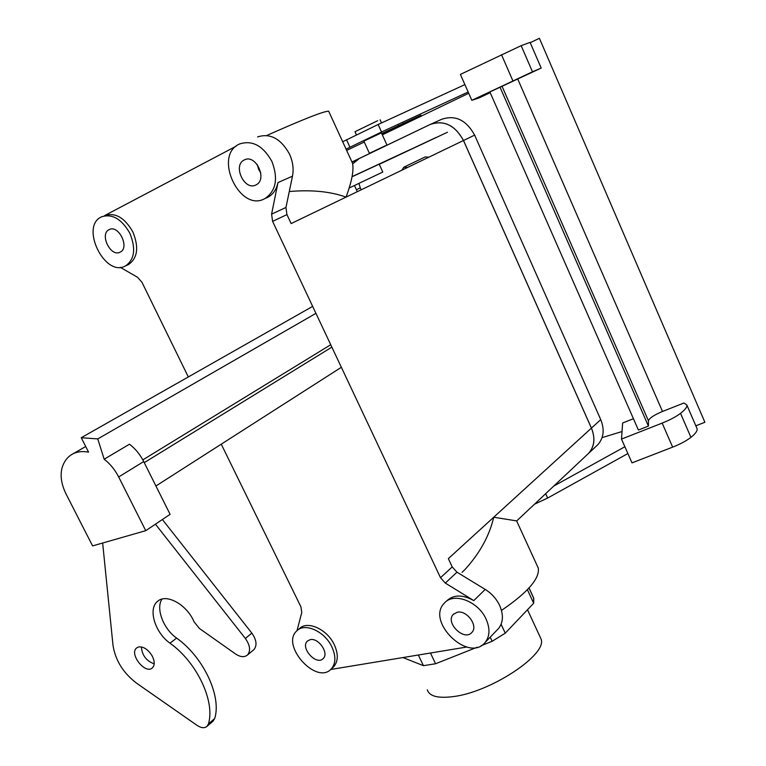 <?xml version="1.0" encoding="UTF-8"?>
<svg xmlns="http://www.w3.org/2000/svg" width="766" height="766" viewBox="0 0 766 766"><rect width="100%" height="100%" fill="white"/><g stroke="black" fill="none" stroke-linecap="round" stroke-linejoin="round"><path stroke-width="1.15" d="M328.671 111.204C324.305 110.984 303.671 119.075 266.769 135.477C303.671 119.075 324.305 110.984 328.671 111.204L352.484 163.12C354.016 170.052 351.872 181.379 346.041 197.111L463.468 140.504L591.409 428.117C595.431 438.162 594.483 446.578 588.575 453.357L516.715 520.909L493.725 517.232L591.409 428.117C595.431 438.162 594.483 446.578 588.575 453.357L516.715 520.909L493.725 517.232L591.409 428.117L463.468 140.504C455.004 125.184 443.935 119.841 430.291 124.465C443.935 119.841 455.004 125.184 463.468 140.504L346.041 197.111C330.357 191.481 311.436 189.623 289.28 191.529C311.436 189.623 330.357 191.481 346.041 197.111C351.872 181.379 354.016 170.052 352.484 163.12L328.671 111.204M255.949 184.922C244.431 191.337 232.251 165.016 244.421 159.893C255.873 153.679 267.87 179.732 255.988 184.893L255.949 184.922C244.431 191.337 232.251 165.016 244.421 159.893C255.873 153.679 267.87 179.732 255.988 184.893L255.949 184.922M258.745 169.592L257.232 164.537L258.745 169.592L260.775 172.915L258.745 169.592M120.109 252.158L120.147 252.138C130.038 247.906 118.682 224.361 109.222 229.599C99.149 233.821 110.63 257.51 120.109 252.158L120.147 252.138C130.038 247.906 118.682 224.361 109.222 229.599C99.149 233.821 110.63 257.51 120.109 252.158M410.174 149.609L352.063 176.649L410.174 149.609M354.447 185.506L357.291 191.691L354.447 185.506M401.834 170.215L403.778 167.218L407.598 167.438L403.778 167.218L425.149 156.963L428.922 157.164L425.149 156.963L403.778 167.218L401.834 170.215M382.789 172.044L349.286 187.957L382.789 172.044L379.199 164.154L352.044 176.793L379.199 164.154L382.789 172.044M474.633 135.122L600.736 419.624C604.709 429.582 603.742 437.932 597.844 444.682L588.604 453.376C594.521 446.597 595.469 438.171 591.438 428.108C595.469 438.171 594.521 446.597 588.604 453.376L597.844 444.682C603.742 437.932 604.709 429.582 600.736 419.624L474.633 135.122C466.264 119.965 455.282 114.689 441.685 119.304C455.282 114.689 466.264 119.965 474.633 135.122L463.507 140.494L591.438 428.108L600.736 419.624L591.438 428.108L463.507 140.494L474.633 135.122M352.647 163.876L358.603 159.136L352.025 162.105L358.268 159.309L352.647 163.876M379.266 164.307L447.459 132.24L379.266 164.307M360.259 187.871L358.928 183.38L360.259 187.871L356.391 189.729L360.259 187.871L361.159 189.824L360.259 187.871M351.987 162.028L430.272 124.427C443.945 119.793 455.023 125.145 463.507 140.494C455.023 125.145 443.945 119.793 430.272 124.427L351.967 161.99M490.202 637.178L492.136 641.305L505.254 633.166L501.108 624.271L505.254 633.166L533.663 603.254L533.624 597.882L529.038 587.943L533.624 597.882L528.98 588.01L533.768 598.39L533.663 603.254L505.254 633.166L492.136 641.305L481.268 645.614L492.136 641.305L490.202 637.178M418.332 655.016L423.426 665.673L435.576 663.749L430.463 653.015L435.576 663.749L477.295 647.193L435.576 663.749L423.426 665.673L402.945 657.563L423.426 665.673L418.332 655.016M527.401 589.686L533.663 603.254L527.401 589.686M452.582 696.687C490.432 692.541 548.159 654.126 540.987 638.882C548.159 654.126 490.432 692.541 452.582 696.687C437.769 698.468 429.353 696.198 427.332 689.898C429.353 696.198 437.769 698.468 452.582 696.687M377.648 120.731L354.964 131.704L377.648 120.731M385.279 145.779L369.404 153.315L385.279 145.779M445.314 583.089L440.507 577.727L272.61 221.374L271.585 214.145L277.981 182.567C276.459 189.518 273.098 194.411 267.899 197.235L266.156 198.011L267.899 197.235C273.098 194.411 276.459 189.518 277.981 182.567L271.585 214.145L272.61 221.374L440.507 577.727L445.314 583.089L473.8 600.601C462.645 594.435 453.625 594.521 446.741 600.86C453.625 594.521 462.645 594.435 473.8 600.601L445.314 583.089L456.967 572.192L452.208 566.897L440.507 577.727L452.208 566.897L448.34 558.634L452.208 566.897L456.967 572.192L485.204 589.408C491.609 593.42 496.425 598.782 499.652 605.475C503.645 614.772 503.281 622.442 498.551 628.493L497.421 629.662L498.551 628.493C503.281 622.442 503.645 614.772 499.652 605.475C496.425 598.782 491.609 593.42 485.204 589.408L473.8 600.601L485.204 589.408L456.967 572.192L445.314 583.089M436.113 137.468L379.227 164.221L436.113 137.468M299.362 628.685C307.281 620.259 327.197 629.221 334.292 644.704C338.486 654.068 338.266 661.431 333.631 666.784L332.779 667.559L333.631 666.784C338.266 661.431 338.486 654.068 334.292 644.704C327.197 629.221 307.281 620.259 299.362 628.685L297.763 630.045L299.362 628.685M466.753 647.021L330.682 669.494L466.753 647.021M104.645 215.581L235.985 146.277L104.645 215.581M104.789 215.524C115.369 212.278 124.724 217.745 132.863 231.935C139.077 247.246 137.621 258.123 128.516 264.557L127.367 265.074L128.516 264.557C137.621 258.123 139.077 247.246 132.863 231.935C124.724 217.745 115.369 212.278 104.789 215.524M137.497 277.263L120.252 267.305L137.497 277.263L141.93 282.233L188.321 376.949L141.93 282.233L137.497 277.263M300.923 606.854L221.25 444.175L300.923 606.854L301.775 612.503L296.988 630.705L301.775 612.503L300.923 606.854M129.837 233.228C136.061 248.577 134.624 259.473 125.519 265.907C104.865 277.953 79.482 225.989 101.715 216.768C112.296 213.532 121.67 219.019 129.837 233.228C136.061 248.577 134.624 259.473 125.519 265.907C104.865 277.953 79.482 225.989 101.715 216.768C112.296 213.532 121.67 219.019 129.837 233.228M462.061 572.288L464.981 569.54C479.851 553.148 489.436 535.712 493.725 517.232C489.436 535.712 479.851 553.148 464.981 569.54L462.061 572.288M501.471 610.416C527.678 592.53 539.944 578.416 538.268 568.075L516.629 520.909L538.268 568.075C539.944 578.416 527.678 592.53 501.471 610.416M286.944 214.604L285.957 207.462L271.585 214.145L285.957 207.462L292.478 176.19L285.957 207.462L286.944 214.604L291.147 223.567L346.041 197.111L291.147 223.567L286.944 214.604L272.61 221.374L286.944 214.604M310.22 639.648C318.503 637.523 329.313 653.312 323.175 658.568C316.425 666.047 299.86 647.596 307.425 641.056L310.22 639.648C318.503 637.523 329.313 653.312 323.175 658.568C316.425 666.047 299.86 647.596 307.425 641.056L310.22 639.648M331.86 646.877C336.073 656.261 335.853 663.634 331.218 668.986C316.425 685.465 280.222 645.001 296.892 630.791C304.811 622.365 324.755 631.356 331.86 646.877C336.073 656.261 335.853 663.634 331.218 668.986C316.425 685.465 280.222 645.001 296.892 630.791C304.811 622.365 324.755 631.356 331.86 646.877M457.254 612.235L453.309 614.361C444.826 622.729 464.445 641.764 471.942 632.381C478.491 625.927 466.772 609.841 457.254 612.235L453.309 614.361C444.826 622.729 464.445 641.764 471.942 632.381C478.491 625.927 466.772 609.841 457.254 612.235M486.132 619.215C490.202 628.627 489.867 636.374 485.137 642.444C468.668 663.279 425.58 621.36 444.395 603.101C453.616 591.974 478.357 601.272 486.132 619.215C490.202 628.627 489.867 636.374 485.137 642.444C468.668 663.279 425.58 621.36 444.395 603.101C453.616 591.974 478.357 601.272 486.132 619.215M271.911 161.454C278.374 178.516 276.057 190.887 264.95 198.557C239.72 213.187 212.613 155.153 239.701 143.931C252.387 139.939 263.121 145.779 271.911 161.454C278.374 178.516 276.057 190.887 264.95 198.557C239.72 213.187 212.613 155.153 239.701 143.931C252.387 139.939 263.121 145.779 271.911 161.454M257.625 136.903C270.245 132.92 280.873 138.646 289.5 154.081C292.88 161.607 293.876 168.97 292.478 176.19L277.981 182.567L292.478 176.19C293.876 168.97 292.88 161.607 289.5 154.081C280.873 138.646 270.245 132.92 257.625 136.903M633.434 418.705L622.643 422.985L621.494 439.081L632.007 462.875L672.644 447.133C680.275 444.117 686.365 440.862 690.932 437.348C695.48 433.69 697.529 430.818 697.098 428.721L696.801 428.031M468.715 93.27L382.339 134.835M381.439 132.853L363.84 141.126M346.06 149.121L381.545 131.991L468.16 92.016L460.385 74.417L521.158 45.663L530.101 42.389M382.215 134.577L420.917 115.254L381.755 133.562M364.262 142.055L346.644 150.395M621.494 439.081L662.169 423.1C669.8 420.046 675.918 416.8 680.534 413.353C685.13 409.781 687.236 407.005 686.853 405.032L683.971 402.983L662.504 411.466C653.992 415.048 649.309 418.159 648.448 420.802L648.429 426.078L638.404 430.023L489.886 91.949L541.189 68.059L532.485 71.793L521.158 45.663M490.192 92.657L479.305 97.818L471.827 100.327L532.485 71.793M695.834 425.8L704.892 422.267L539.398 38.3L530.225 42.695M471.827 100.327L468.16 92.016M553.818 486.027L624.884 446.741M622.03 431.526L602.076 437.625M534.448 504.239L547.652 498.044L627.89 453.539M648.429 426.078L500.007 87.152M342.68 141.748L378.136 124.494L464.895 84.614M315.937 313.342L97.761 438.918L104.176 459.217L129.473 444.194C135.343 448.665 140.092 454.458 143.711 461.553L170.109 514.34L145.751 530.675L92.59 545.899L66.221 494.329C61.443 484.648 60.035 475.906 61.998 468.093C63.674 462.281 66.671 457.915 71.008 454.975C75.863 451.806 81.713 450.868 88.569 452.16L81.253 437.712L312.662 306.381M142.83 459.878L330.73 344.729M97.761 438.918L81.253 437.712M104.176 459.217C110.122 463.813 114.957 469.721 118.673 476.95L145.751 530.675M141.375 646.916C142.055 655.323 146.325 660.962 154.196 663.835M162.382 519.52L251.842 633.128C256.572 639.926 257.271 645.412 253.939 649.597L253.364 650.075M161.98 599.108C155.613 608.434 163.33 628.8 176.592 638.088C203.43 657.027 221.795 696.227 214.71 718.498L212.948 721.218M155.431 524.183L245.359 638.451C250.118 645.288 250.836 650.794 247.504 654.987C244.402 657.506 240.4 657.161 235.507 653.944L199.466 628.503L194.114 621.906C187.009 604.633 166.26 593.133 157.595 601.339C147.733 608.759 154.971 632.735 170.004 643.191C196.929 662.274 215.438 701.656 208.4 723.966L207.059 726.331C204.56 728.409 201.219 728.093 197.025 725.354L136.721 683.291C123.24 673.027 115.331 660.34 112.995 645.231L102.654 543.017M138.78 646.897L136.616 647.94C128.822 653.867 145.406 674.827 152.396 667.866C154.799 665.319 154.809 661.489 152.424 656.385C148.489 649.75 143.941 646.581 138.78 646.897M431.162 124.025L441.685 119.304L431.162 124.025M448.34 558.634L493.725 517.232L448.34 558.634M512.914 80.89L501.5 54.702M662.504 411.466L517.854 79.3M680.534 413.353L690.932 437.348M662.169 423.1L672.644 447.133M545.67 493.677L547.652 498.044M648.448 420.802L502.142 86.491M398.827 126.218L398.454 125.394M403.672 123.872L403.328 123.096M381.545 131.991L378.136 124.494M349.918 147.149L346.529 139.738M144.257 462.645L331.87 347.132M143.711 461.553L118.673 476.95M214.71 718.498L208.4 723.966M176.592 638.088L170.004 643.191M251.842 633.128L245.359 638.451M527.506 609.736L540.987 638.882L527.506 609.736M381.516 122.943L380.099 119.812L381.516 122.943M356.372 134.797L354.964 131.704L356.372 134.797M386.974 145.052L381.382 132.748L386.974 145.052M369.404 153.315L363.793 141.021L369.404 153.315M125.519 265.907L128.516 264.557L125.519 265.907M264.95 198.557L267.899 197.235L264.95 198.557M331.218 668.986L333.631 666.784L331.218 668.986M485.137 642.444L498.551 628.493L485.137 642.444M453.309 614.361L453.836 613.834L453.309 614.361M530.053 42.293L541.189 68.059M697.098 428.721L686.853 405.032M155.929 485.989L341.358 367.287M73.134 453.75L85.706 446.511M207.059 726.331L213.369 720.854M157.595 601.339L158.696 600.534M247.504 654.987L253.939 649.597"/></g></svg>
